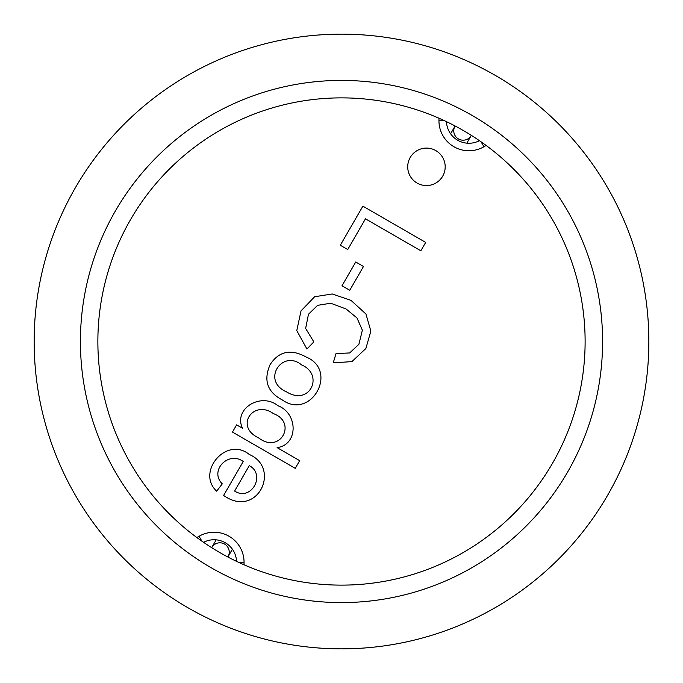<?xml version="1.0" encoding="UTF-8"?>
<svg xmlns="http://www.w3.org/2000/svg" width="683" height="683" viewBox="0 0 683 683"><rect width="100%" height="100%" fill="white"/><g stroke="black" fill="none" stroke-linecap="round" stroke-linejoin="round"><path stroke-width="1.02" d="M227.891 557.021A9.374 9.374 -60 0 0 227.985 556.85A9.374 9.374 -60 0 1 227.891 557.021A9.374 9.374 -60 0 0 227.985 556.85L232.399 549.209M216.169 539.835L211.756 547.484A9.374 9.374 -60 0 1 224.553 544.052A9.374 9.374 -60 0 1 227.985 556.85A9.374 9.374 -60 0 0 224.553 544.052A9.374 9.374 -60 0 0 211.662 547.646A9.374 9.374 -60 0 1 211.756 547.484A9.374 9.374 -60 0 0 211.662 547.646M295.244 468.333L232.451 432.083L236.617 424.86L242.456 428.232C233.202 408.374 261.307 392.102 277.93 405.711C298.189 413.42 298.428 444.812 277.102 447.621L299.675 460.658L295.244 468.333M333.236 362.818L336.019 353.581L349.67 352.949L358.891 344.309L362.374 330.188L356.978 317.945L346.076 308.981L330.709 303.226L317.586 305.335L308.477 314.265L305.642 328.421L313.839 341.884L306.932 349.03L296.772 330.589L301.024 310.902L314.65 296.738L332.211 293.972L350.994 300.366L365.934 314.001L370.86 331.084L365.866 348.509L351.89 361.631L333.236 362.818M347.741 249.534L340.313 245.248L362.886 206.155L425.68 242.405L420.839 250.789L365.473 218.825L347.741 249.534M426.457 148.091A18.74 18.74 0 0 1 442.686 176.197A18.74 18.74 0 0 1 410.227 176.197A18.74 18.74 0 0 1 426.457 148.091M349.764 290.258L342.004 285.776L355.741 261.99L363.493 266.472L349.764 290.258M306.112 357.004C338.905 370.468 311.132 420.566 282.233 399.905C267.309 392.033 263.271 380.269 270.126 364.602C278.912 351.156 290.907 348.629 306.112 357.004M223.614 495.457L243.225 461.495C228.421 450.601 208.972 470.732 222.299 483.854L216.682 491.179C195.927 472.277 226.329 435.72 249.321 454.502C281.439 468.248 257.329 519.259 223.614 495.457M236.531 561.358A22.488 22.488 0 0 0 203.577 542.336A22.488 22.488 0 0 1 236.531 561.358M446.469 121.642A22.488 22.488 0 0 0 479.423 140.664A22.488 22.488 0 0 1 446.469 121.642M301.596 364.918C282.438 348.919 260.923 380.602 286.408 391.803C310.159 406.564 324.288 374.421 301.596 364.918M273.422 413.625C253.752 399.231 234.09 426.312 258.584 437.88C280.508 454.673 297.318 422.196 273.422 413.625M249.295 465.618L234.602 491.068C251.267 501.826 266.191 474.548 249.295 465.618M471.338 135.354A9.374 9.374 -60 0 1 471.244 135.516A9.374 9.374 -60 0 0 471.338 135.354A9.374 9.374 -60 0 1 471.244 135.516L466.83 143.165L471.244 135.516A9.374 9.374 -60 0 1 458.447 138.948A9.374 9.374 -60 0 1 455.109 125.979A9.374 9.374 -60 0 0 455.015 126.15A9.374 9.374 -60 0 1 455.109 125.979M97.865 341.5A243.635 243.635 0 0 1 463.313 130.513A243.635 243.635 0 0 1 463.313 552.487A243.635 243.635 0 0 1 97.865 341.5M80.415 341.5A261.085 261.085 0 0 1 472.047 115.393A261.085 261.085 0 0 1 472.047 567.607A261.085 261.085 0 0 1 80.415 341.5M34.15 341.5A307.35 307.35 0 0 1 495.175 75.326A307.35 307.35 0 0 1 495.175 607.674A307.35 307.35 0 0 1 34.15 341.5M438.956 118.21L438.956 120.771A29.984 29.984 0 0 0 483.931 146.743L481.097 141.825M244.044 564.79L244.044 562.229A29.984 29.984 0 0 0 199.069 536.257L196.849 537.538M486.151 145.462L483.931 146.743M201.903 541.175L199.069 536.257A29.984 29.984 0 0 1 220.191 532.877M236.42 542.242A29.984 29.984 0 0 1 244.044 562.229L238.376 562.229M438.956 120.771L444.624 120.771M450.601 133.791L455.015 126.15"/></g></svg>
